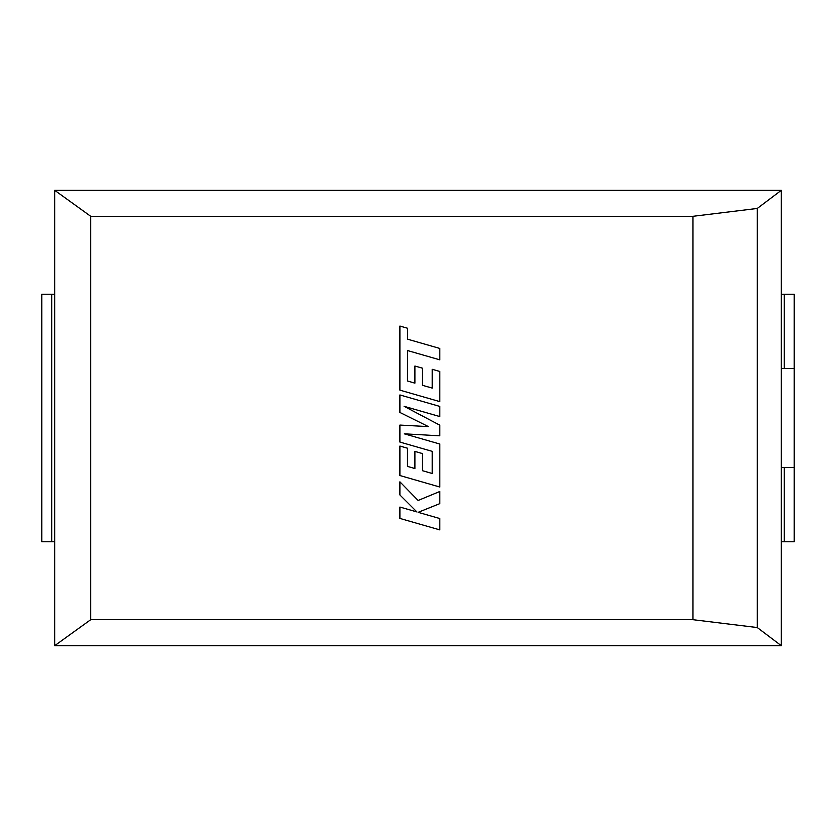 <?xml version="1.0" encoding="UTF-8"?>
<svg xmlns="http://www.w3.org/2000/svg" width="836" height="836" viewBox="0 0 836 836"><rect width="100%" height="100%" fill="white"/><g stroke="black" fill="none" stroke-linecap="round" stroke-linejoin="round"><path stroke-width="1.25" d="M781.326 294.251L781.326 368.498L784.304 368.498L784.304 294.251L781.326 294.251L781.326 190.305L757.28 208.446L757.28 627.554L692.929 619.695L90.716 619.695L54.674 645.695L781.326 645.695L757.28 627.554M784.304 294.251L794.2 294.251L794.2 368.498L784.304 368.498M781.326 368.498L781.326 645.695M757.28 208.446L692.929 216.305L90.716 216.305L54.674 190.305L54.674 645.695M90.716 216.305L90.716 619.695M692.929 216.305L692.929 619.695M54.674 190.305L781.326 190.305M51.696 294.251L51.696 541.749L41.8 541.749L41.8 294.251L54.674 294.251M51.696 541.749L54.674 541.749M794.2 541.749L794.2 467.502L794.2 541.749L781.326 541.749M781.326 467.502L794.2 467.502L794.2 294.251M407.498 380.997L407.602 350.566L439.82 359.835L439.82 348.455L407.602 339.197L407.602 328.266L399.901 326.05L399.901 390.14L439.82 401.625L439.82 371.466L432.222 369.303L432.222 388.092L422.295 385.26L422.295 368.133L414.917 366.032L414.917 383.16L407.498 380.997M399.901 394.947L399.901 412.461L428.419 426.6L399.901 425.064L399.901 442.066L432.222 451.356L432.222 473.489L422.295 470.658L422.295 453.53L414.917 451.419L414.917 468.557L407.498 466.394L407.498 448.211L399.901 446.048L399.901 475.538L439.82 487.022L439.82 444.02L404.279 433.821L439.82 435.807L439.82 425.169L404.101 406.317L439.82 416.568L439.82 406.421L399.901 394.947M399.901 518.424L439.82 529.888L439.82 518.539L418.136 512.332L439.82 503.627L439.82 491.484L418.136 500.461L399.901 481.829L399.901 494.964L416.924 511.935L399.901 507.055L399.901 518.424M784.304 541.749L784.304 467.502"/></g></svg>

